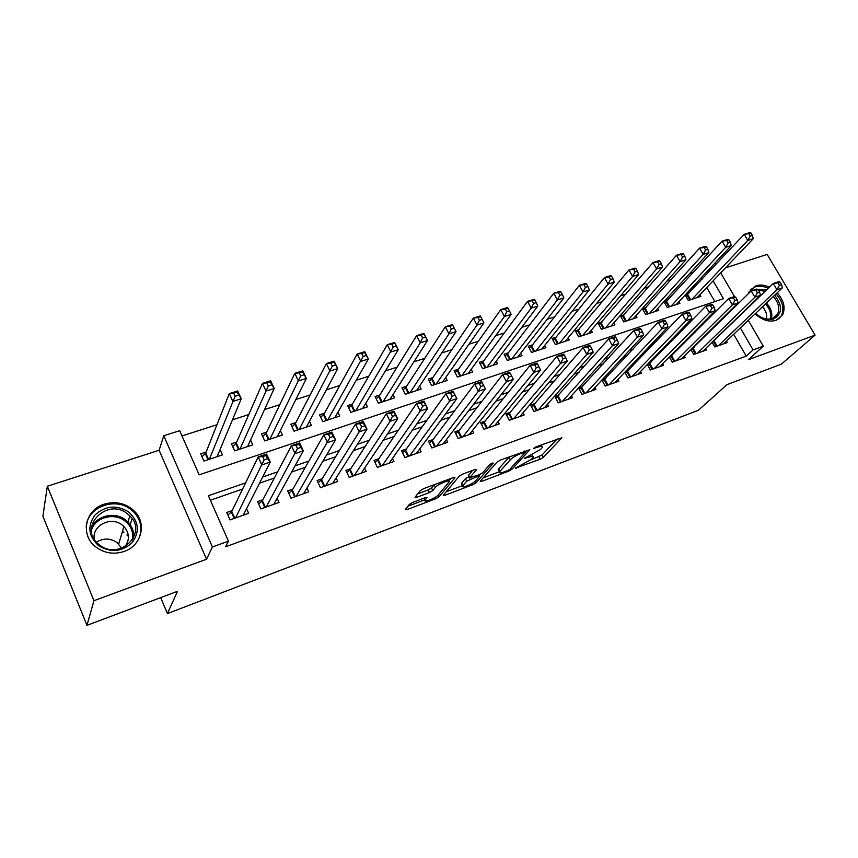<?xml version="1.0" encoding="UTF-8"?>
<svg xmlns="http://www.w3.org/2000/svg" width="858" height="858" viewBox="0 0 858 858"><rect width="100%" height="100%" fill="white"/><g stroke="black" fill="none" stroke-linecap="round" stroke-linejoin="round"><path stroke-width="1.29" d="M515.401 468.146L540.1 459.277L543.307 457.4L561.926 437.741L536.111 446.793L533.665 448.326L537.869 447.157C541.495 445.892 543.039 445.924 542.481 447.243L540.422 449.581L524.442 458.322L528.496 457.293C532.099 456.016 533.633 456.027 533.097 457.314L531.113 459.556L515.401 468.146M127.048 534.931L128.432 536.486M123.96 551.512C141.527 545.838 147.104 523.487 134.492 511.271C125.954 503.228 115.851 500.868 104.172 504.161C85.5 509.631 79.923 534.47 95.174 546.46C103.786 553.131 113.385 554.815 123.96 551.512M755.126 313.824C762.076 320.152 769.09 322.318 776.168 320.302L782.646 314.768C785.66 307.657 783.837 300.332 777.187 292.803M769.433 287.194C764.585 284.963 760.081 284.502 755.919 285.811L748.905 292.106L748.283 293.801M412.752 502.37L409.427 504.343L405.276 509.598L407.014 509.588L435.864 498.68L439.124 496.75L454.954 477.745L453.378 477.574L423.67 488.631L420.259 490.658L415.025 497.286L416.784 497.297L429.429 492.567L432.775 490.572L435.403 487.333C437.902 483.987 451.211 478.785 448.97 482.024L438.352 494.873C435.928 498.08 422.94 503.196 425.064 500.085L427.016 497.651L425.311 497.651L412.752 502.37M86.969 625.343L42.9 516.205L47.329 486.25L93.94 600.686L86.969 625.343L177.499 591.301L167.439 613.577L698.326 410.306L726.994 384.62L781.37 364.167L815.1 335.124L748.315 359.716L763.298 346.192L753.067 349.914L746.245 356.124L225.579 546.803L228.442 541.141L212.419 546.986L163.76 435.746L179.687 430.695L199.174 474.828L723.455 298.691L713.127 280.834M93.94 600.686L206.542 559.223L212.419 546.986M480.201 481.231L481.628 481.381L508.783 471.117L512.001 469.219L529.847 449.71L500.461 460.06L497.104 462.054L480.201 481.231M472.865 484.695L444.894 495.27L443.254 495.281L459.287 476.126L462.676 474.12L475.075 469.498L476.694 469.541L469.691 477.734L479.311 474.742L482.625 472.779L489.821 464.532C491.602 463.234 492.76 462.773 493.286 463.159L476.115 482.775L472.865 484.695L472.211 483.376M815.1 335.124L767.17 254.418L725.503 267.835M206.145 452.016L200.718 453.796L203.936 461.057L222.458 454.912L220.056 449.56M236.744 441.967L231.435 443.715L234.674 450.868L252.778 444.862L250.557 440.004M266.656 432.153L261.465 433.848L264.704 440.915L282.411 435.049L280.341 430.587M295.903 422.544L290.83 424.217L294.079 431.177L311.39 425.439L309.459 421.342M324.496 413.159L319.541 414.789L322.801 421.653L339.725 416.044L337.913 412.258M352.477 403.968L347.629 405.566L350.89 412.344L367.46 406.853L365.744 403.335M379.858 394.98L375.107 396.535L378.378 403.239L394.583 397.865L392.975 394.583M406.649 386.186L402.005 387.709L405.276 394.326L421.139 389.06L419.616 385.993M432.882 377.574L428.335 379.064L431.606 385.596L447.147 380.448L445.688 377.574M458.569 369.133L454.107 370.602L457.389 377.048L472.597 372.007L471.214 369.305M483.719 360.875L479.354 362.312L482.636 368.683L497.533 363.749L496.214 361.197M508.354 352.788L504.075 354.193L507.368 360.489L521.964 355.652L520.699 353.239M532.496 344.862L528.303 346.235L531.595 352.456L545.892 347.715L544.68 345.442M556.156 337.097L552.048 338.438L555.33 344.584L569.347 339.94L568.189 337.784M579.343 329.483L575.321 330.802L578.603 336.872L592.342 332.325L591.226 330.266M602.08 322.018L598.133 323.305L601.415 329.311L614.886 324.85L613.813 322.898M624.367 314.693L620.495 315.969L623.777 321.9L636.99 317.524L635.96 315.658M646.235 307.518L642.438 308.762L645.709 314.629L658.676 310.339L657.678 308.558M667.674 300.472L663.953 301.694L667.234 307.507L679.944 303.292L678.978 301.587M712.108 342.213L714.821 346.975L727.273 342.535L726.479 341.141M690.926 349.506L693.747 354.493L706.434 349.967L705.608 348.509M669.337 356.939L672.254 362.162L685.199 357.55L684.341 356.016M647.318 364.5L650.343 369.98L663.545 365.272L662.655 363.674M624.849 372.19L628.002 377.949L641.462 373.155L640.54 371.471M601.919 380.019L605.201 386.089L618.929 381.188L617.975 379.418M582.689 386.647L578.582 388.095L581.938 394.38L595.956 389.382L594.959 387.526M559.041 395.012L554.847 396.493L558.204 402.852L572.511 397.747L571.46 395.795M534.899 403.55L530.619 405.051L533.976 411.497L548.573 406.284L547.49 404.215M510.253 412.258L505.888 413.803L509.244 420.323L524.141 415.004L523.005 412.816M485.081 421.149L480.63 422.726L483.987 429.332L499.206 423.906L498.015 421.578M459.384 430.244L454.826 431.853L458.183 438.535L473.734 432.99L472.479 430.512M433.129 439.521L428.474 441.173L431.831 447.94L447.704 442.278L446.396 439.639M406.295 449.002L401.544 450.686L404.89 457.55L421.128 451.758L419.734 448.938M378.882 458.698L374.024 460.414L377.37 467.374L393.951 461.454L392.481 458.419M350.858 468.607L345.881 470.366L349.227 477.413L366.184 471.364L364.618 468.093M322.19 478.743L317.117 480.534L320.442 487.676L337.784 481.488L336.121 477.96M292.878 489.103L287.687 490.937L291.001 498.176L308.751 491.849L306.971 488.009M262.891 499.71L257.572 501.587L260.886 508.923L279.043 502.445L277.123 498.251M746.245 356.124L733.665 334.288M717.245 324.431L715.808 324.935M695.377 332.014L693.382 332.711M673.058 339.757L670.495 340.647M650.289 347.651L647.125 348.756M627.048 355.716L623.251 357.025M603.324 363.942L598.873 365.487M579.096 372.34L573.97 374.12M554.354 380.931L548.519 382.947M529.075 389.693L522.501 391.967M503.238 398.648L495.903 401.201M476.834 407.807L468.704 410.628M449.849 417.17L440.873 420.281M422.243 426.737L412.408 430.158M394.015 436.529L383.269 440.261M365.143 446.546L353.432 450.611M335.585 456.799L322.887 461.196M305.33 467.288L291.591 472.05M274.356 478.035L259.534 483.172M242.621 489.039L210.382 500.214M715.132 339.822L714.242 340.143M694.122 347.254L692.706 347.747M672.693 354.826L670.752 355.512M650.857 362.548L648.348 363.438M628.582 370.42L625.493 371.514M605.866 378.453L602.155 379.762M232.207 510.553L226.759 512.483L230.062 519.916L248.648 513.288L246.578 508.676M693.285 272.554L689.467 273.777M671.31 279.579L666.966 280.963M648.895 286.744L644.004 288.299M626.018 294.047L620.57 295.796M602.681 301.512L596.642 303.432M578.85 309.116L572.2 311.239M554.515 316.892L547.232 319.219M529.665 324.828L521.728 327.37M504.289 332.947L495.656 335.703M478.356 341.227L469.015 344.208M451.855 349.689L441.773 352.917M424.774 358.344L413.91 361.819M397.082 367.192L385.403 370.924M368.758 376.244L356.242 380.244M339.789 385.499L326.394 389.779M310.146 394.97L295.828 399.538M279.815 404.665L264.543 409.545M248.756 414.586L232.475 419.787M216.956 424.742L181.993 435.918M714.843 301.587L706.756 287.527M702.037 279.343L701.158 277.82M688.717 293.565L685.478 294.626M699.881 294.744L700.814 296.375L688.341 300.504L685.177 294.948M160.703 597.618L167.439 613.577M206.542 559.223L159.127 450.246L47.329 486.25M159.127 450.246L163.76 435.746M245.602 482.893L208.397 495.72L228.442 541.141M723.787 317.975L722.339 318.468M701.79 325.557L699.796 326.244M679.354 333.301L676.769 334.191M656.445 341.194L653.249 342.299M633.054 349.26L629.236 350.579M609.18 357.496L604.697 359.041M584.791 365.916L579.633 367.685M559.877 374.506L554 376.533M534.416 383.279L527.799 385.564M508.397 392.256L501.008 394.809M481.799 401.426L473.605 404.257M454.601 410.81L445.559 413.931M426.791 420.399L416.859 423.831M398.326 430.223L387.484 433.955M369.208 440.261L357.4 444.337M339.403 450.547L326.587 454.954M308.88 461.068L295.023 465.851M277.627 471.846L262.666 477.005M753.067 349.914L740.347 327.917M714.982 263.009L715.883 264.554M720.709 272.865L734.523 296.654M737.955 302.552L738.481 303.464M748.294 320.345L763.298 346.192M708.365 272.587L707.485 271.053M530.737 459.931L542.052 454.987L557.185 438.953M483.193 477.842L499.431 471.728M507.593 470.613L509.856 469.283L525.311 452.348L520.988 453.453C516.237 455.362 512.676 457.464 510.306 459.759L499.506 471.868C498.959 473.187 500.557 473.198 504.279 471.868L507.593 470.613M509.598 456.66L509.019 457.239L510.306 459.759M498.755 470.388L498.67 468.822L509.019 457.239M462.526 485.628L446.16 491.795M472.383 470.506L468.586 475.525M479.89 474.506L479.15 475.364M462.966 485.564L462.687 485.939C460.671 488.921 473.09 483.966 475.654 480.78L479.59 476.244L478.024 476.233L466.709 481.188L462.966 485.564L461.711 483.033L461.861 484.298M461.711 483.033L465.444 478.657L469.111 476.555M417.749 493.843L428.153 489.961L431.499 487.966L434.094 484.749M448.723 481.091L450.858 478.507M407.979 506.177L424.924 499.796M697.189 297.576L753.227 238.717L747.768 240.422L744.176 234.341L685.853 296.139M748.777 233.655L744.176 234.341L749.624 232.657L750.965 232.979L748.777 233.655L750.224 236.089L752.402 235.414L750.965 232.979M750.224 236.089L747.768 240.422L691.988 299.292M752.402 235.414L753.227 238.717M718.468 345.677L776.93 289.714L782.367 287.87L723.659 343.822M712.151 342.299L773.251 283.494L778.689 281.66L780.136 282.164L777.959 282.904L779.439 285.392L781.617 284.652L780.136 282.164M779.439 285.392L776.93 289.714L773.251 283.494L777.959 282.904M782.367 287.87L781.617 284.652M754.986 289.639L766.73 289.811M774.656 295.216C782.786 305.813 782.475 313.728 773.723 318.962C767.62 320.688 761.572 318.833 755.576 313.395M755.641 313.342C761.175 318.361 766.762 320.066 772.404 318.468L777.627 313.974C779.997 308.322 778.56 302.499 773.294 296.514M765.261 291.237L758.601 290.358M762.483 306.821C766.012 310.778 767.299 314.822 766.344 318.951M768.296 288.288C763.513 286.1 759.062 285.66 754.943 286.947L750.171 289.929M778.882 318.951L781.456 315.68C784.448 308.623 782.646 301.362 776.05 293.886M128.636 511.915C138.792 521.224 140.015 531.424 132.293 542.513C122.115 551.941 110.886 553.002 98.584 545.688C88.299 536.121 87.173 525.815 95.206 514.779C105.502 505.619 116.656 504.665 128.636 511.915M99.571 544.991C119.584 561.111 148.241 532.818 129.837 515.894L127.37 513.738C107.143 497.082 77.531 527.23 98.391 544.047L99.571 544.991M96.461 542.159C103.4 537.966 110.221 538.063 116.945 542.471L121.664 548.176M94.348 539.36C91.516 525.707 111.004 515.797 122.115 524.967L123.927 526.533C129.537 533.011 129.88 539.736 124.968 546.685M138.277 539.854C142.868 529.901 141.463 520.72 134.062 512.323L130.824 509.47C114.908 496.45 86.594 507.4 86.197 527.295M123.895 532.368L122.469 531.381M676.254 304.515L731.252 245.592L725.686 247.329L722.082 241.173L664.757 303.121M726.683 240.487L722.082 241.173L727.648 239.446L728.914 239.8L726.683 240.487L728.131 242.953L730.362 242.267L728.914 239.8M728.131 242.953L725.686 247.329L670.956 306.263M730.362 242.267L731.252 245.592M654.911 311.583L708.826 252.606L703.142 254.376L699.538 248.144L643.253 310.231M704.139 247.469L699.538 248.144L705.212 246.385L706.413 246.772L704.139 247.469L705.587 249.968L707.861 249.26L706.413 246.772M705.587 249.968L703.142 254.376L649.506 313.374M707.861 249.26L708.826 252.606M633.15 318.801L685.928 259.76L680.126 261.572L676.512 255.266L621.342 317.492M681.113 254.601L676.512 255.266L682.314 253.475L683.44 253.882L681.113 254.601L682.56 257.132L684.888 256.403L683.44 253.882M682.56 257.132L680.126 261.572L627.648 320.624M684.888 256.403L685.928 259.76M610.971 326.147L662.537 267.074L656.617 268.919L653.002 262.537L598.991 324.892M657.603 261.883L653.002 262.537L658.923 260.703L659.974 261.143L657.603 261.883L659.051 264.436L661.432 263.696L659.974 261.143M659.051 264.436L656.617 268.919L605.362 328.003M661.432 263.696L662.537 267.074M697.457 353.174L754.89 297.211L760.445 295.324L702.756 351.287M691.087 349.796L751.2 290.916L756.756 289.049L758.15 289.586L755.919 290.336L757.4 292.857L759.62 292.106L758.15 289.586M757.4 292.857L754.89 297.211L751.2 290.916L755.919 290.336M760.445 295.324L759.62 292.106M676.05 360.81L732.389 304.869L738.062 302.938L681.434 358.891M669.615 357.432L728.699 298.487L734.373 296.578L735.692 297.158L733.418 297.919L734.898 300.472L737.172 299.699L735.692 297.158M734.898 300.472L732.389 304.869L728.699 298.487L733.418 297.919M738.062 302.938L737.172 299.699M654.214 368.597L709.416 312.687L715.207 310.714L659.705 366.645M647.715 365.229L705.716 306.231L711.507 304.279L712.751 304.89L710.435 305.663L711.915 308.247L714.242 307.464L712.751 304.89M711.915 308.247L709.416 312.687L705.716 306.231L710.435 305.663M715.207 310.714L714.242 307.464M631.938 376.544L685.95 320.667L691.859 318.661L637.548 374.549M625.385 373.176L682.239 314.135L688.159 312.14L689.328 312.784L686.958 313.578L688.448 316.194L690.819 315.401L689.328 312.784M688.448 316.194L685.95 320.667L682.239 314.135L686.958 313.578M691.859 318.661L690.819 315.401M588.352 333.644L638.663 274.539L632.603 276.426L628.989 269.97L576.201 332.432M633.59 269.315L628.989 269.97L635.038 268.093L636.014 268.565L633.59 269.315L635.038 271.911L637.462 271.149L636.014 268.565M635.038 271.911L632.603 276.426L582.625 335.542M637.462 271.149L638.663 274.539M609.223 384.652L661.968 328.829L668.007 326.769L614.95 382.614M602.606 381.284L658.258 322.211L664.307 320.173L665.4 320.849L662.977 321.664L664.467 324.313L666.88 323.498L665.4 320.849M664.467 324.313L661.968 328.829L658.258 322.211L662.977 321.664M668.007 326.769L666.88 323.498M565.283 341.291L614.264 282.164L608.075 284.095L604.45 277.552L555.287 338.159L552.96 340.143M609.051 276.919L604.45 277.552L610.639 275.643L611.529 276.147L609.051 276.919L610.499 279.536L612.977 278.764L611.529 276.147M610.499 279.536L608.075 284.095L559.437 343.232M612.977 278.764L614.264 282.164M586.046 392.921L637.462 337.162L643.639 335.06L591.881 390.84M579.365 389.564L633.751 330.459L639.929 328.378L640.937 329.097L638.47 329.933L639.95 332.614L642.428 331.778L640.937 329.097M639.95 332.614L637.462 337.162L633.751 330.459L638.47 329.933M643.639 335.06L642.428 331.778M541.741 349.088L589.328 289.961L583.011 291.935L579.386 285.306L531.66 345.924L529.236 347.994M583.976 284.684L579.386 285.306L585.703 283.354L586.507 283.891L583.976 284.684L585.424 287.333L587.955 286.551L586.507 283.891M585.424 287.333L583.011 291.935L535.778 351.072M587.955 286.551L589.328 289.961M562.398 401.362L612.408 345.688L618.725 343.532L568.35 399.227M555.652 398.015L608.697 338.899L615.014 336.765L615.937 337.526L613.406 338.384L614.896 341.098L617.428 340.24L615.937 337.526M614.896 341.098L612.408 345.688L608.697 338.899L613.406 338.384M618.725 343.532L617.428 340.24M517.717 357.057L563.845 297.93L557.389 299.946L553.764 293.232L507.55 353.85L505.03 356.016M558.344 292.621L553.764 293.232L560.22 291.237L560.928 291.817L558.344 292.621L559.802 295.302L562.387 294.498L560.928 291.817M559.802 295.302L557.389 299.946L511.636 359.073M562.387 294.498L563.845 297.93M538.256 409.974L586.808 354.397L593.253 352.198L544.337 407.797M531.445 406.638L534.041 404.547L583.086 347.522L589.543 345.345L590.379 346.139L587.794 347.018L589.285 349.774L591.87 348.895L590.379 346.139M589.285 349.774L586.808 354.397L583.086 347.522L587.794 347.018M593.253 352.198L591.87 348.895M493.211 365.176L537.794 306.07L531.188 308.14L527.563 301.34L482.936 361.937L480.33 364.21M532.132 300.729L527.563 301.34L534.169 299.292L534.781 299.914L532.132 300.729L533.59 303.453L536.239 302.627L534.781 299.914M533.59 303.453L531.188 308.14L487.001 367.235M536.239 302.627L537.794 306.07M513.61 418.768L560.606 363.309L567.213 361.057L519.819 416.548M506.724 415.444L509.416 413.256L556.896 356.338L563.491 354.107L564.242 354.955L561.593 355.845L563.084 358.644L565.733 357.743L564.242 354.955M563.084 358.644L560.606 363.309L556.896 356.338L561.593 355.845M567.213 361.057L565.733 357.743M468.178 373.477L511.154 314.403L504.397 316.516L500.772 309.62L457.818 370.195L455.115 372.576M505.341 309.03L500.772 309.62L507.528 307.529L508.043 308.194L505.341 309.03L506.788 311.786L509.502 310.95L508.043 308.194M506.788 311.786L504.397 316.516L461.851 375.579M509.502 310.95L511.154 314.403M488.438 427.745L533.815 372.426L540.572 370.12L494.787 425.482M481.499 424.442L484.287 422.147L530.105 365.358L536.861 363.084L537.505 363.974L534.791 364.886L536.282 367.717L538.996 366.795L537.505 363.974M536.282 367.717L533.815 372.426L530.105 365.358L534.791 364.886M540.572 370.12L538.996 366.795M442.631 381.939L483.901 322.919L476.994 325.085L473.369 318.093L432.164 378.625L429.365 381.124M477.927 317.514L473.369 318.093L480.276 315.959L480.695 316.656L477.927 317.514L479.375 320.313L482.142 319.455L480.695 316.656M479.375 320.313L476.994 325.085L436.164 384.084M482.142 319.455L483.901 322.919M462.741 436.915L506.402 381.746L513.32 379.397L469.219 434.598M455.727 433.633L458.612 431.231L502.691 374.581L509.598 372.254L510.145 373.198L507.368 374.131L508.858 376.994L511.636 376.061L510.145 373.198M508.858 376.994L506.402 381.746L502.691 374.581L507.368 374.131M513.32 379.397L511.636 376.061M416.538 390.594L456.027 331.638L448.949 333.848L445.334 326.769L405.963 387.237L403.067 389.854M449.871 326.201L445.334 326.769L452.402 324.581L456.027 331.638L452.702 325.321L449.871 326.201L451.329 329.032L454.161 328.153M451.329 329.032L448.949 333.848L409.931 392.782M452.702 325.321L452.402 324.581M429.397 443.028L432.389 440.508L474.635 384.03L481.703 381.649L485.424 388.889L443.103 443.918M483.633 385.542L485.424 388.889L478.346 391.291L474.635 384.03L479.3 383.59L480.791 386.497L483.633 385.542L482.142 382.636L479.3 383.59M436.486 446.278L478.346 391.291L480.791 386.497M481.703 381.649L482.142 382.636M402.488 452.627L405.598 449.989L445.913 393.704L453.153 391.259L456.874 398.605L416.409 453.442M454.965 395.248L456.874 398.605L449.624 401.061L445.913 393.704L450.568 393.286L452.059 396.235L454.965 395.248L453.474 392.299L450.568 393.286M409.652 455.855L449.624 401.061L452.059 396.235M453.153 391.259L453.474 392.299M375 462.441L378.217 459.674L416.505 403.603L423.916 401.104L427.627 408.547L389.135 463.17M425.611 405.191L427.627 408.547L420.206 411.068L416.505 403.603L421.139 403.206L422.629 406.188L425.611 405.191L424.12 402.198L421.139 403.206M382.228 465.637L420.206 411.068L422.629 406.188M423.916 401.104L424.12 402.198M389.886 399.42L427.488 340.551L420.259 342.814L416.634 335.639L379.204 396.031L376.201 398.788M421.16 335.092L416.634 335.639L423.873 333.408L427.488 340.551L424.066 334.191L421.16 335.092L422.619 337.966L425.514 337.065M422.619 337.966L420.259 342.814L383.129 401.662M424.066 334.191L423.873 333.408M362.644 408.451L398.284 349.689L390.873 352.005L387.258 344.734L351.866 405.019L348.756 407.904M391.774 344.187L387.258 344.734L394.669 342.439L398.284 349.689L394.744 343.275L391.774 344.187L393.221 347.104L396.192 346.182M393.221 347.104L355.748 410.735M394.744 343.275L394.669 342.439M334.813 417.674L368.382 359.041L360.789 361.411L357.185 354.032L323.916 414.2L320.699 417.235M361.679 353.507L357.185 354.032L364.768 351.683L368.382 359.041L364.714 352.574L361.679 353.507L363.127 356.467L366.162 355.523M363.127 356.467L327.756 420.012M364.714 352.574L364.768 351.683M346.889 472.49L350.225 469.583L386.379 413.749L393.972 411.186L397.683 418.736L361.261 473.112M395.538 415.369L397.683 418.736L390.079 421.321L386.379 413.749L391.001 413.363L392.492 416.398L395.538 415.369L394.047 412.333L391.001 413.363M354.193 475.632L390.079 421.321L392.492 416.398M393.972 411.186L394.047 412.333M306.36 427.102L337.752 368.618L329.976 371.042L326.372 363.556L295.356 423.595L292.031 426.78M330.845 363.052L326.372 363.556L334.148 361.154L337.752 368.618L333.966 362.087L330.845 363.052L332.293 366.055L335.414 365.079M332.293 366.055L299.152 429.493M333.966 362.087L334.148 361.154M318.146 482.754L321.611 479.708L355.512 424.142L363.299 421.514L366.999 429.172L332.754 483.29M364.725 425.804L366.999 429.172L359.202 431.821L355.512 424.142L360.113 423.777L361.593 426.855L364.725 425.804L363.234 422.726L360.113 423.777M325.525 485.864L359.202 431.821L361.593 426.855M363.299 421.514L363.234 422.726M277.273 436.743L306.37 378.421L298.402 380.92L294.809 373.327L266.141 433.215L262.709 436.55M299.26 372.833L294.809 373.327L302.777 370.86L306.37 378.421L302.456 371.846L299.26 372.833L300.697 375.879L303.893 374.882M300.697 375.879L269.895 439.189M302.456 371.846L302.777 370.86M288.749 493.275L292.321 490.079L323.874 434.791L331.853 432.1L335.553 439.875L303.603 493.682M333.14 436.486L335.553 439.875L327.563 442.589L323.874 434.791L328.453 434.448L329.944 437.58L333.14 436.486L331.66 433.376L328.453 434.448M296.203 496.321L329.944 437.58M295.334 496.632L292.331 490.057L295.356 496.632M331.853 432.1L331.66 433.376M247.522 446.61L274.206 388.481L266.044 391.034L262.462 383.333L236.293 443.007L232.711 446.546M266.881 382.861L262.462 383.333L270.624 380.802L274.206 388.481L270.163 381.842L266.881 382.861L268.318 385.95L271.6 384.931M268.318 385.95L239.972 449.109M270.163 381.842L270.624 380.802M258.676 504.032L262.366 500.707L291.441 445.71L299.624 442.953L303.314 450.836L273.777 504.332M300.761 447.458L303.314 450.836L295.12 453.625L291.441 445.71L295.999 445.388L297.479 448.562L300.761 447.458L299.281 444.283L295.999 445.388M266.205 507.024L297.479 448.562M299.624 442.953L299.281 444.283M217.085 456.692L241.237 398.788L232.861 401.405L229.301 393.586L205.738 453.045L202.038 456.778M233.687 393.136L229.301 393.586L237.666 391.001L241.237 398.788L237.044 392.095L233.687 393.136L235.124 396.267L238.481 395.227M235.124 396.267L209.363 459.255M237.044 392.095L237.666 391.001M227.906 515.057L231.703 511.582L258.183 456.906L266.581 454.075L270.249 462.087L243.254 515.218M267.557 458.698L270.249 462.087L261.851 464.95L258.183 456.906L262.709 456.617L264.189 459.834L267.557 458.698L266.077 455.48L262.709 456.617M235.51 517.975L264.189 459.834M266.581 454.075L266.077 455.48M516.012 467.664L516.323 468.264M534.352 447.704L534.684 448.348M525.032 457.84L525.353 458.472M528.067 456.467L528.496 457.293M537.419 446.31L537.869 447.157M561.464 437.441L561.743 437.977M542.052 454.987L543.307 457.4M538.856 456.874L540.1 459.277M511.25 467.76L512.001 469.219M508.354 470.281L508.783 471.117M481.059 480.255L481.628 481.381M523.938 451.319L524.388 452.187M520.549 452.584L520.988 453.453M498.67 468.822L499.924 471.299M444.283 494.036L444.894 495.27M468.532 475.032L469.809 477.584M475.3 481.145L476.115 482.775M477.595 475.386L478.024 476.233M468.747 476.694L470.012 479.236M465.444 478.657L466.709 481.188M424.388 497.994L425.278 499.796M434.127 484.738L435.403 487.333M431.499 487.966L432.775 490.572M428.153 489.961L429.429 492.567M416.109 495.913L416.784 497.297M438.256 494.98L439.124 496.75M435.199 497.318L435.864 498.68M406.36 508.226L407.014 509.588M687.73 294.626L690.647 299.742M687.108 295.173L689.864 300M716.344 346.439L713.448 341.355M717.127 346.16L714.081 340.841M766.441 303.046C771.063 308.204 772.704 313.438 771.363 318.779M770.302 318.983C771.514 313.867 769.916 308.848 765.508 303.936M91.431 527.992C96.246 515.604 114.843 511.304 125.547 519.851L127.981 521.975C132.368 526.63 134.18 532.014 133.43 538.127M132.25 540.09C133.709 532.443 131.274 526.061 124.925 520.924C114.114 512.237 95.152 517.363 91.42 530.255M666.698 301.533L669.626 306.714M666.098 302.08L668.854 306.96M645.28 308.58L648.198 313.814M644.68 309.127L647.436 314.06M623.434 315.755L626.361 321.042M622.844 316.302L625.6 321.3M601.168 323.08L604.096 328.432M600.579 323.627L603.346 328.678M695.366 353.914L692.47 348.788M696.138 353.646L693.092 348.262M673.98 361.55L671.074 356.36M674.742 361.282L671.696 355.834M652.166 369.326L649.259 364.082M652.927 369.058L649.881 363.556M629.922 377.263L627.016 371.954M630.673 376.994L627.627 371.428M578.453 330.544L581.381 335.95M577.874 331.091L580.641 336.197M607.239 385.36L604.332 379.987M607.979 385.092L604.933 379.461M555.287 338.159L558.226 343.629M554.718 338.706L557.486 343.876M584.094 393.618L581.188 388.181M584.834 393.35L581.778 387.644M531.66 345.924L534.588 351.458M531.102 346.471L533.858 351.705M560.478 402.037L557.571 396.535M561.207 401.78L558.15 396.01M507.55 353.85L510.478 359.459M506.992 354.397L509.759 359.695M536.368 410.639L533.462 405.073M537.087 410.381L534.041 404.547M482.936 361.937L485.864 367.61M482.389 362.494L485.156 367.846M511.765 419.423L508.858 413.781M512.473 419.165L509.416 413.256M457.818 370.195L460.735 375.943M457.282 370.753L460.038 376.169M486.636 428.389L483.73 422.672M487.333 428.131L484.287 422.147M432.164 378.625L435.081 384.438M431.638 379.182L434.395 384.674M460.982 437.537L458.065 431.756M461.668 437.29L458.612 431.231M405.963 387.237L408.891 393.125M405.459 387.795L408.215 393.35M434.759 446.889L431.853 441.033M435.435 446.653L432.389 440.508M407.979 456.445L405.073 450.514M408.644 456.209L405.598 449.989M380.609 466.216L377.702 460.199M381.252 465.98L378.217 459.674M379.204 396.031L382.121 401.994M378.71 396.589L381.456 402.22M351.866 405.019L354.772 411.057M351.372 405.577L354.129 411.272M323.916 414.2L326.834 420.323M323.445 414.757L326.19 420.538M352.627 476.201L349.732 470.098M353.26 475.965L350.225 469.583M295.356 423.595L298.262 429.794M294.895 424.142L297.64 429.997M324.013 486.4L321.117 480.233M324.635 486.186L321.611 479.708M266.152 433.193L269.047 439.478L266.141 433.215M265.712 433.74L268.436 439.671M294.744 496.846L291.87 490.583M236.293 443.007L239.167 449.377M235.864 443.565L238.578 449.571M264.811 507.528L261.937 501.179M265.401 507.314L262.387 500.654M205.738 453.045L208.612 459.502M205.319 453.603L208.033 459.695M234.18 518.457L231.317 512.022M234.749 518.243L231.746 511.497M531.885 454.965L532.604 456.349M541.259 444.884L541.956 446.235M524.806 451.008L525.3 451.973M498.251 469.39L499.506 471.868M468.414 475.182L469.691 477.734M461.432 483.419L462.687 485.939M478.914 474.892L479.429 475.911M424.099 498.101L425.064 500.085M447.79 479.654L448.487 481.048M773.058 318.211L777.627 313.974M123.927 526.533L118.694 543.983M129.837 515.894L127.981 521.975C132.347 526.726 134.105 532.217 133.247 538.449M132.1 518.629L130.202 524.753M127.735 532.711L126.995 535.113M236.261 443.06L239.125 449.388M265.358 507.325L262.366 500.707M205.695 453.142L208.537 459.523M234.684 518.275L231.703 511.582"/></g></svg>
